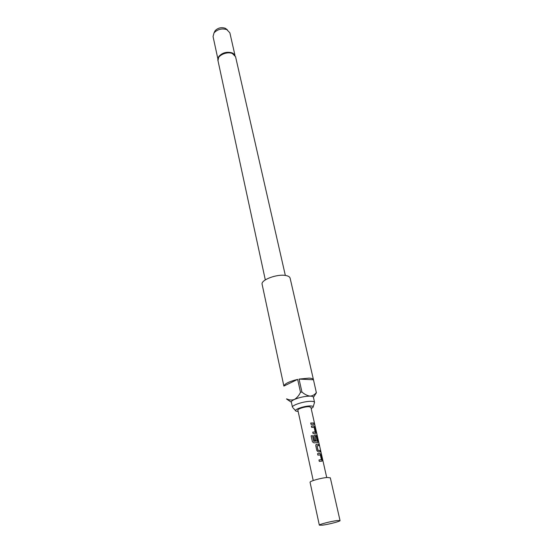 <?xml version="1.0" encoding="UTF-8"?>
<svg xmlns="http://www.w3.org/2000/svg" width="553" height="553" viewBox="0 0 553 553"><rect width="100%" height="100%" fill="white"/><g stroke="black" fill="none" stroke-linecap="round" stroke-linejoin="round"><path stroke-width="0.83" d="M314.65 424.642L314.27 423.128M314.318 423.778L314.788 424.752L314.318 423.778M321.874 461.202L322.053 459.937L320.927 454.898L319.966 453.508L317.56 453.681L317.871 455.091L320.36 455.001L321.404 459.661L318.957 459.958L319.281 461.409L322.088 461.098L321.044 454.863L320.069 453.474L317.553 453.654M321.369 459.757L318.963 459.985M318.846 445.649L318.535 444.287L317.256 444.225L315.998 444.557L315.77 445.677L316.89 450.688L318.314 451.905L320.381 451.905L320.056 450.474L318.051 450.363L317.014 445.746L318.977 445.67L318.659 444.253L316.599 444.232M320.249 451.884L319.938 450.508L318.141 450.453M317.705 442.573L317.878 441.356L316.765 436.414L315.811 435.031L314.118 435.163M317.159 441.004L313.807 441.315L312.48 435.598L311.104 435.847L312.431 441.799L314.014 442.891L317.913 442.469L316.89 436.379L315.922 434.99L314.533 435.017L313.924 435.349L313.71 436.441L314.616 440.506L315.811 440.388L314.913 436.365L316.088 436.241L317.194 440.907L313.841 441.287M315.728 440.395L314.968 436.262M315.652 433.386L314.719 427.303L313.765 425.914L311.38 426.017M315.134 431.983L312.742 432.114L313.06 433.524L315.853 433.289L315.936 432.163L314.837 427.269L313.869 425.879L313.24 425.858L311.374 425.99L311.685 427.386L314.152 427.365L315.169 431.893L312.749 432.149M314.056 424.358L313.758 423.031L310.717 423.038M340.033 520.58L330.328 477.84L327.438 477.481C321.514 477.806 309.355 481.214 310.067 482.327L319.344 525.17L322.344 525.177C328.344 524.472 340.586 521.306 340.033 520.58L337.157 520.567C331.185 521.237 318.701 524.472 319.344 525.17M313.219 480.536L297.867 410.153C297.314 408.971 305.049 406.531 308.933 406.676L310.89 407.271L326.719 477.543M312.887 424.282L311.021 424.407L310.71 423.01L313.876 422.997L314.187 424.386L312.887 424.282M311.18 408.57L313.005 407.319C313.579 406.476 312.763 406.02 310.558 405.95C304.509 405.715 292.834 409.856 295.966 411.093L298.15 411.46M313.185 406.731L314.56 402.349C314.381 401.72 313.281 401.374 311.27 401.319C304.668 401.022 291.5 405.204 292.461 407.25L291.348 402.079C291.237 401.354 292.24 400.49 294.355 399.487C296.864 397.98 298.924 395.582 300.521 392.312L301.924 392.008L299.049 379.088L309.044 378.121C311.726 378.273 313.198 378.812 313.461 379.745L316.392 392.817L313.641 397.019M234.223 54.27L232.06 52.846C226.723 51.477 222.32 52.68 218.843 56.468L218.165 57.837M214.364 32.212L215.096 30.74C217.834 27.92 221.159 27.069 225.078 28.196L226.841 29.447M234.949 55.196L229.861 32.814L226.806 29.62C221.794 28.182 217.536 29.268 214.039 32.869L213.05 36.539L217.896 58.977M313.461 379.745L290.111 278.138C289.765 276.839 288.286 275.961 285.673 275.498C277.032 273.77 260.525 280.032 262.122 284.339L283.876 386.07C284.636 383.72 289.233 381.487 297.652 379.386L300.521 392.312M291.383 402.252L286.627 399.059M314.56 402.349L313.385 397.199C313.198 396.549 312.106 396.19 310.095 396.121C304.765 396.211 299.519 397.33 294.355 399.487C291.714 400.365 289.136 400.151 286.606 398.837M283.876 386.07L297.652 379.386M301.924 392.008C304.62 394.365 307.344 395.741 310.095 396.121C312.687 395.879 314.788 394.669 316.385 392.478M299.049 379.088L313.468 379.766M313.696 441.239L312.48 435.598M312.445 435.626L311.111 435.868M317.968 450.405L317.014 445.746M285.341 275.449L235.571 56.717L232.419 53.537C226.647 50.959 216.562 55.95 217.972 60.616L218.843 56.468M295.558 410.644L292.986 407.817M215.096 30.74L214.039 32.869M217.972 60.616L265.309 279.894M225.548 28.424L227.414 29.903M235.571 56.717L233.034 53.323"/></g></svg>
